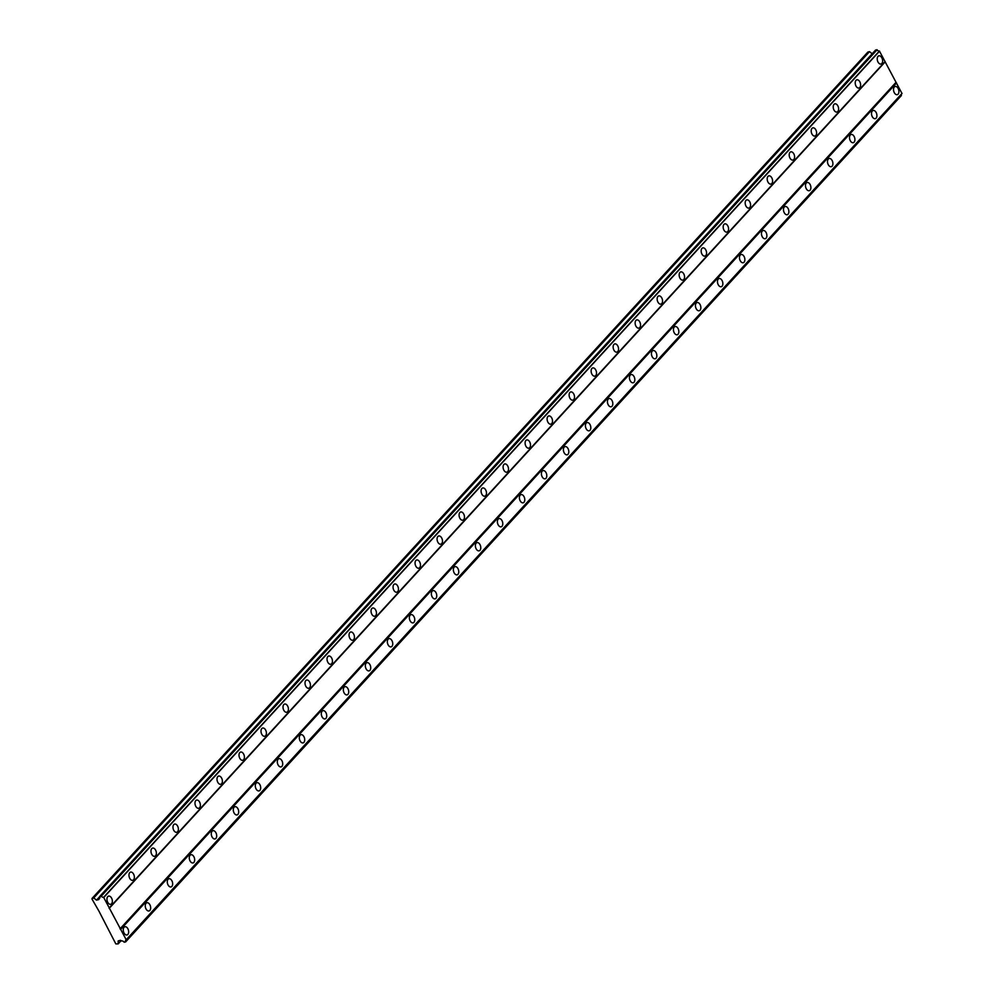 <?xml version="1.0" encoding="UTF-8"?>
<svg xmlns="http://www.w3.org/2000/svg" width="994" height="994" viewBox="0 0 994 994"><rect width="100%" height="100%" fill="white"/><g stroke="black" fill="none" stroke-linecap="round" stroke-linejoin="round"><path stroke-width="1.49" d="M881.827 63.504A4.237 2.572 75.4 0 0 882.175 58.522A4.237 2.572 75.4 0 0 878.858 55.826A4.237 2.572 75.4 0 0 878.025 56.347A4.237 2.572 75.4 0 0 877.677 61.317A4.237 2.572 75.4 0 0 880.995 64.026A4.237 2.572 75.4 0 0 881.827 63.504M111.552 903.782A4.237 2.572 75.4 0 0 111.9 898.812A4.237 2.572 75.4 0 0 108.594 896.116A4.237 2.572 75.4 0 0 107.75 896.638A4.237 2.572 75.4 0 0 107.414 901.608A4.237 2.572 75.4 0 0 110.719 904.304A4.237 2.572 75.4 0 0 111.552 903.782M133.569 879.777A4.237 2.572 75.4 0 0 133.904 874.807A4.237 2.572 75.4 0 0 130.599 872.098A4.237 2.572 75.4 0 0 129.767 872.62A4.237 2.572 75.4 0 0 129.419 877.603A4.237 2.572 75.4 0 0 132.724 880.299A4.237 2.572 75.4 0 0 133.569 879.777M155.573 855.772A4.237 2.572 75.4 0 0 155.921 850.789A4.237 2.572 75.4 0 0 152.604 848.093A4.237 2.572 75.4 0 0 151.771 848.615A4.237 2.572 75.4 0 0 151.423 853.585A4.237 2.572 75.4 0 0 154.729 856.294A4.237 2.572 75.4 0 0 155.573 855.772M177.578 831.754A4.237 2.572 75.4 0 0 177.926 826.784A4.237 2.572 75.4 0 0 174.609 824.088A4.237 2.572 75.4 0 0 173.776 824.61A4.237 2.572 75.4 0 0 173.428 829.58A4.237 2.572 75.4 0 0 176.746 832.276A4.237 2.572 75.4 0 0 177.578 831.754M199.583 807.749A4.237 2.572 75.4 0 0 199.931 802.779A4.237 2.572 75.4 0 0 196.626 800.083A4.237 2.572 75.4 0 0 195.781 800.605A4.237 2.572 75.4 0 0 195.445 805.575A4.237 2.572 75.4 0 0 198.75 808.271A4.237 2.572 75.4 0 0 199.583 807.749M221.6 783.744A4.237 2.572 75.4 0 0 221.935 778.774A4.237 2.572 75.4 0 0 218.63 776.066A4.237 2.572 75.4 0 0 217.798 776.587A4.237 2.572 75.4 0 0 217.45 781.57A4.237 2.572 75.4 0 0 220.755 784.266A4.237 2.572 75.4 0 0 221.6 783.744M243.605 759.739A4.237 2.572 75.4 0 0 243.952 754.757A4.237 2.572 75.4 0 0 240.635 752.06A4.237 2.572 75.4 0 0 239.802 752.582A4.237 2.572 75.4 0 0 239.455 757.552A4.237 2.572 75.4 0 0 242.76 760.261A4.237 2.572 75.4 0 0 243.605 759.739M265.609 735.722A4.237 2.572 75.4 0 0 265.957 730.752A4.237 2.572 75.4 0 0 262.64 728.055A4.237 2.572 75.4 0 0 261.807 728.577A4.237 2.572 75.4 0 0 261.459 733.547A4.237 2.572 75.4 0 0 264.777 736.243A4.237 2.572 75.4 0 0 265.609 735.722M287.614 711.716A4.237 2.572 75.4 0 0 287.962 706.746A4.237 2.572 75.4 0 0 284.657 704.05A4.237 2.572 75.4 0 0 283.812 704.572A4.237 2.572 75.4 0 0 283.464 709.542A4.237 2.572 75.4 0 0 286.781 712.238A4.237 2.572 75.4 0 0 287.614 711.716M309.631 687.711A4.237 2.572 75.4 0 0 309.966 682.741A4.237 2.572 75.4 0 0 306.661 680.045A4.237 2.572 75.4 0 0 305.817 680.555A4.237 2.572 75.4 0 0 305.481 685.537A4.237 2.572 75.4 0 0 308.786 688.233A4.237 2.572 75.4 0 0 309.631 687.711M331.636 663.706A4.237 2.572 75.4 0 0 331.984 658.724A4.237 2.572 75.4 0 0 328.666 656.028A4.237 2.572 75.4 0 0 327.834 656.549A4.237 2.572 75.4 0 0 327.486 661.519A4.237 2.572 75.4 0 0 330.791 664.228A4.237 2.572 75.4 0 0 331.636 663.706M353.64 639.689A4.237 2.572 75.4 0 0 353.988 634.719A4.237 2.572 75.4 0 0 350.671 632.022A4.237 2.572 75.4 0 0 349.838 632.544A4.237 2.572 75.4 0 0 349.49 637.514A4.237 2.572 75.4 0 0 352.808 640.211A4.237 2.572 75.4 0 0 353.64 639.689M375.645 615.684A4.237 2.572 75.4 0 0 375.993 610.714A4.237 2.572 75.4 0 0 372.688 608.017A4.237 2.572 75.4 0 0 371.843 608.539A4.237 2.572 75.4 0 0 371.495 613.509A4.237 2.572 75.4 0 0 374.813 616.205A4.237 2.572 75.4 0 0 375.645 615.684M397.662 591.678A4.237 2.572 75.4 0 0 397.998 586.708A4.237 2.572 75.4 0 0 394.693 584.012A4.237 2.572 75.4 0 0 393.848 584.522A4.237 2.572 75.4 0 0 393.512 589.504A4.237 2.572 75.4 0 0 396.817 592.2A4.237 2.572 75.4 0 0 397.662 591.678M419.667 567.673A4.237 2.572 75.4 0 0 420.015 562.691A4.237 2.572 75.4 0 0 416.697 559.995A4.237 2.572 75.4 0 0 415.865 560.517A4.237 2.572 75.4 0 0 415.517 565.487A4.237 2.572 75.4 0 0 418.822 568.195A4.237 2.572 75.4 0 0 419.667 567.673M441.671 543.668A4.237 2.572 75.4 0 0 442.019 538.686A4.237 2.572 75.4 0 0 438.702 535.99A4.237 2.572 75.4 0 0 437.869 536.511A4.237 2.572 75.4 0 0 437.522 541.481A4.237 2.572 75.4 0 0 440.839 544.178A4.237 2.572 75.4 0 0 441.671 543.668M463.676 519.651A4.237 2.572 75.4 0 0 464.024 514.681A4.237 2.572 75.4 0 0 460.719 511.985A4.237 2.572 75.4 0 0 459.874 512.506A4.237 2.572 75.4 0 0 459.526 517.476A4.237 2.572 75.4 0 0 462.844 520.173A4.237 2.572 75.4 0 0 463.676 519.651M485.681 495.646A4.237 2.572 75.4 0 0 486.029 490.676A4.237 2.572 75.4 0 0 482.724 487.979A4.237 2.572 75.4 0 0 481.879 488.489A4.237 2.572 75.4 0 0 481.543 493.471A4.237 2.572 75.4 0 0 484.848 496.168A4.237 2.572 75.4 0 0 485.681 495.646M507.698 471.641A4.237 2.572 75.4 0 0 508.033 466.658A4.237 2.572 75.4 0 0 504.728 463.962A4.237 2.572 75.4 0 0 503.896 464.484A4.237 2.572 75.4 0 0 503.548 469.466A4.237 2.572 75.4 0 0 506.853 472.162A4.237 2.572 75.4 0 0 507.698 471.641M529.703 447.635A4.237 2.572 75.4 0 0 530.051 442.653A4.237 2.572 75.4 0 0 526.733 439.957A4.237 2.572 75.4 0 0 525.901 440.479A4.237 2.572 75.4 0 0 525.553 445.449A4.237 2.572 75.4 0 0 528.87 448.145A4.237 2.572 75.4 0 0 529.703 447.635M551.707 423.618A4.237 2.572 75.4 0 0 552.055 418.648A4.237 2.572 75.4 0 0 548.75 415.952A4.237 2.572 75.4 0 0 547.905 416.474A4.237 2.572 75.4 0 0 547.557 421.444A4.237 2.572 75.4 0 0 550.875 424.14A4.237 2.572 75.4 0 0 551.707 423.618M573.712 399.613A4.237 2.572 75.4 0 0 574.06 394.643A4.237 2.572 75.4 0 0 570.755 391.947A4.237 2.572 75.4 0 0 569.91 392.456A4.237 2.572 75.4 0 0 569.574 397.438A4.237 2.572 75.4 0 0 572.879 400.135A4.237 2.572 75.4 0 0 573.712 399.613M595.729 375.608A4.237 2.572 75.4 0 0 596.065 370.625A4.237 2.572 75.4 0 0 592.759 367.929A4.237 2.572 75.4 0 0 591.927 368.451A4.237 2.572 75.4 0 0 591.579 373.433A4.237 2.572 75.4 0 0 594.884 376.13A4.237 2.572 75.4 0 0 595.729 375.608M617.734 351.603A4.237 2.572 75.4 0 0 618.082 346.62A4.237 2.572 75.4 0 0 614.764 343.924A4.237 2.572 75.4 0 0 613.932 344.446A4.237 2.572 75.4 0 0 613.584 349.416A4.237 2.572 75.4 0 0 616.901 352.112A4.237 2.572 75.4 0 0 617.734 351.603M639.738 327.585A4.237 2.572 75.4 0 0 640.086 322.615A4.237 2.572 75.4 0 0 636.781 319.919A4.237 2.572 75.4 0 0 635.936 320.441A4.237 2.572 75.4 0 0 635.588 325.411A4.237 2.572 75.4 0 0 638.906 328.107A4.237 2.572 75.4 0 0 639.738 327.585M661.743 303.58A4.237 2.572 75.4 0 0 662.091 298.61A4.237 2.572 75.4 0 0 658.786 295.914A4.237 2.572 75.4 0 0 657.941 296.423A4.237 2.572 75.4 0 0 657.606 301.406A4.237 2.572 75.4 0 0 660.911 304.102A4.237 2.572 75.4 0 0 661.743 303.58M683.76 279.575A4.237 2.572 75.4 0 0 684.096 274.592A4.237 2.572 75.4 0 0 680.791 271.896A4.237 2.572 75.4 0 0 679.958 272.418A4.237 2.572 75.4 0 0 679.61 277.401A4.237 2.572 75.4 0 0 682.915 280.097A4.237 2.572 75.4 0 0 683.76 279.575M705.765 255.57A4.237 2.572 75.4 0 0 706.113 250.587A4.237 2.572 75.4 0 0 702.795 247.891A4.237 2.572 75.4 0 0 701.963 248.413A4.237 2.572 75.4 0 0 701.615 253.383A4.237 2.572 75.4 0 0 704.932 256.079A4.237 2.572 75.4 0 0 705.765 255.57M727.77 231.552A4.237 2.572 75.4 0 0 728.117 226.582A4.237 2.572 75.4 0 0 724.8 223.886A4.237 2.572 75.4 0 0 723.967 224.408A4.237 2.572 75.4 0 0 723.62 229.378A4.237 2.572 75.4 0 0 726.937 232.074A4.237 2.572 75.4 0 0 727.77 231.552M749.774 207.547A4.237 2.572 75.4 0 0 750.122 202.577A4.237 2.572 75.4 0 0 746.817 199.881A4.237 2.572 75.4 0 0 745.972 200.403A4.237 2.572 75.4 0 0 745.637 205.373A4.237 2.572 75.4 0 0 748.942 208.069A4.237 2.572 75.4 0 0 749.774 207.547M771.791 183.542A4.237 2.572 75.4 0 0 772.127 178.572A4.237 2.572 75.4 0 0 768.822 175.863A4.237 2.572 75.4 0 0 767.989 176.385A4.237 2.572 75.4 0 0 767.641 181.368A4.237 2.572 75.4 0 0 770.946 184.064A4.237 2.572 75.4 0 0 771.791 183.542M793.796 159.537A4.237 2.572 75.4 0 0 794.144 154.555A4.237 2.572 75.4 0 0 790.826 151.858A4.237 2.572 75.4 0 0 789.994 152.38A4.237 2.572 75.4 0 0 789.646 157.35A4.237 2.572 75.4 0 0 792.964 160.046A4.237 2.572 75.4 0 0 793.796 159.537M815.801 135.519A4.237 2.572 75.4 0 0 816.149 130.549A4.237 2.572 75.4 0 0 812.831 127.853A4.237 2.572 75.4 0 0 811.999 128.375A4.237 2.572 75.4 0 0 811.651 133.345A4.237 2.572 75.4 0 0 814.968 136.041A4.237 2.572 75.4 0 0 815.801 135.519M837.805 111.514A4.237 2.572 75.4 0 0 838.153 106.544A4.237 2.572 75.4 0 0 834.848 103.848A4.237 2.572 75.4 0 0 834.003 104.37A4.237 2.572 75.4 0 0 833.668 109.34A4.237 2.572 75.4 0 0 836.973 112.036A4.237 2.572 75.4 0 0 837.805 111.514M859.822 87.509A4.237 2.572 75.4 0 0 860.158 82.539A4.237 2.572 75.4 0 0 856.853 79.831A4.237 2.572 75.4 0 0 856.02 80.352A4.237 2.572 75.4 0 0 855.672 85.335A4.237 2.572 75.4 0 0 858.978 88.031A4.237 2.572 75.4 0 0 859.822 87.509M898.116 94.144A4.237 2.572 75.4 0 0 898.464 89.174A4.237 2.572 75.4 0 0 895.159 86.478A4.237 2.572 75.4 0 0 894.314 87A4.237 2.572 75.4 0 0 893.979 91.97A4.237 2.572 75.4 0 0 897.284 94.666A4.237 2.572 75.4 0 0 898.116 94.144M127.853 934.435A4.237 2.572 75.4 0 0 128.201 929.465A4.237 2.572 75.4 0 0 124.884 926.756A4.237 2.572 75.4 0 0 124.051 927.278A4.237 2.572 75.4 0 0 123.703 932.26A4.237 2.572 75.4 0 0 127.021 934.956A4.237 2.572 75.4 0 0 127.853 934.435M149.858 910.429A4.237 2.572 75.4 0 0 150.206 905.447A4.237 2.572 75.4 0 0 146.888 902.751A4.237 2.572 75.4 0 0 146.056 903.273A4.237 2.572 75.4 0 0 145.708 908.243A4.237 2.572 75.4 0 0 149.025 910.951A4.237 2.572 75.4 0 0 149.858 910.429M171.863 886.412A4.237 2.572 75.4 0 0 172.21 881.442A4.237 2.572 75.4 0 0 168.905 878.746A4.237 2.572 75.4 0 0 168.061 879.268A4.237 2.572 75.4 0 0 167.725 884.238A4.237 2.572 75.4 0 0 171.03 886.934A4.237 2.572 75.4 0 0 171.863 886.412M193.88 862.407A4.237 2.572 75.4 0 0 194.215 857.437A4.237 2.572 75.4 0 0 190.91 854.741A4.237 2.572 75.4 0 0 190.078 855.262A4.237 2.572 75.4 0 0 189.73 860.232A4.237 2.572 75.4 0 0 193.035 862.929A4.237 2.572 75.4 0 0 193.88 862.407M215.884 838.402A4.237 2.572 75.4 0 0 216.232 833.432A4.237 2.572 75.4 0 0 212.915 830.723A4.237 2.572 75.4 0 0 212.082 831.245A4.237 2.572 75.4 0 0 211.734 836.227A4.237 2.572 75.4 0 0 215.052 838.924A4.237 2.572 75.4 0 0 215.884 838.402M237.889 814.397A4.237 2.572 75.4 0 0 238.237 809.414A4.237 2.572 75.4 0 0 234.919 806.718A4.237 2.572 75.4 0 0 234.087 807.24A4.237 2.572 75.4 0 0 233.739 812.21A4.237 2.572 75.4 0 0 237.057 814.918A4.237 2.572 75.4 0 0 237.889 814.397M259.894 790.379A4.237 2.572 75.4 0 0 260.242 785.409A4.237 2.572 75.4 0 0 256.937 782.713A4.237 2.572 75.4 0 0 256.092 783.235A4.237 2.572 75.4 0 0 255.756 788.205A4.237 2.572 75.4 0 0 259.061 790.901A4.237 2.572 75.4 0 0 259.894 790.379M281.911 766.374A4.237 2.572 75.4 0 0 282.246 761.404A4.237 2.572 75.4 0 0 278.941 758.708A4.237 2.572 75.4 0 0 278.109 759.23A4.237 2.572 75.4 0 0 277.761 764.2A4.237 2.572 75.4 0 0 281.066 766.896A4.237 2.572 75.4 0 0 281.911 766.374M303.915 742.369A4.237 2.572 75.4 0 0 304.263 737.399A4.237 2.572 75.4 0 0 300.946 734.69A4.237 2.572 75.4 0 0 300.113 735.212A4.237 2.572 75.4 0 0 299.766 740.195A4.237 2.572 75.4 0 0 303.083 742.891A4.237 2.572 75.4 0 0 303.915 742.369M325.92 718.364A4.237 2.572 75.4 0 0 326.268 713.381A4.237 2.572 75.4 0 0 322.951 710.685A4.237 2.572 75.4 0 0 322.118 711.207A4.237 2.572 75.4 0 0 321.77 716.177A4.237 2.572 75.4 0 0 325.088 718.886A4.237 2.572 75.4 0 0 325.92 718.364M347.925 694.346A4.237 2.572 75.4 0 0 348.273 689.376A4.237 2.572 75.4 0 0 344.968 686.68A4.237 2.572 75.4 0 0 344.123 687.202A4.237 2.572 75.4 0 0 343.787 692.172A4.237 2.572 75.4 0 0 347.092 694.868A4.237 2.572 75.4 0 0 347.925 694.346M369.942 670.341A4.237 2.572 75.4 0 0 370.277 665.371A4.237 2.572 75.4 0 0 366.972 662.675A4.237 2.572 75.4 0 0 366.14 663.197A4.237 2.572 75.4 0 0 365.792 668.167A4.237 2.572 75.4 0 0 369.097 670.863A4.237 2.572 75.4 0 0 369.942 670.341M391.947 646.336A4.237 2.572 75.4 0 0 392.295 641.366A4.237 2.572 75.4 0 0 388.977 638.657A4.237 2.572 75.4 0 0 388.145 639.179A4.237 2.572 75.4 0 0 387.797 644.162A4.237 2.572 75.4 0 0 391.114 646.858A4.237 2.572 75.4 0 0 391.947 646.336M413.951 622.331A4.237 2.572 75.4 0 0 414.299 617.349A4.237 2.572 75.4 0 0 410.982 614.652A4.237 2.572 75.4 0 0 410.149 615.174A4.237 2.572 75.4 0 0 409.801 620.144A4.237 2.572 75.4 0 0 413.119 622.853A4.237 2.572 75.4 0 0 413.951 622.331M435.956 598.313A4.237 2.572 75.4 0 0 436.304 593.343A4.237 2.572 75.4 0 0 432.999 590.647A4.237 2.572 75.4 0 0 432.154 591.169A4.237 2.572 75.4 0 0 431.818 596.139A4.237 2.572 75.4 0 0 435.123 598.835A4.237 2.572 75.4 0 0 435.956 598.313M457.973 574.308A4.237 2.572 75.4 0 0 458.309 569.338A4.237 2.572 75.4 0 0 455.003 566.642A4.237 2.572 75.4 0 0 454.171 567.164A4.237 2.572 75.4 0 0 453.823 572.134A4.237 2.572 75.4 0 0 457.128 574.83A4.237 2.572 75.4 0 0 457.973 574.308M479.978 550.303A4.237 2.572 75.4 0 0 480.326 545.333A4.237 2.572 75.4 0 0 477.008 542.625A4.237 2.572 75.4 0 0 476.176 543.146A4.237 2.572 75.4 0 0 475.828 548.129A4.237 2.572 75.4 0 0 479.133 550.825A4.237 2.572 75.4 0 0 479.978 550.303M501.982 526.298A4.237 2.572 75.4 0 0 502.33 521.316A4.237 2.572 75.4 0 0 499.013 518.619A4.237 2.572 75.4 0 0 498.18 519.141A4.237 2.572 75.4 0 0 497.832 524.111A4.237 2.572 75.4 0 0 501.15 526.82A4.237 2.572 75.4 0 0 501.982 526.298M523.987 502.281A4.237 2.572 75.4 0 0 524.335 497.311A4.237 2.572 75.4 0 0 521.03 494.614A4.237 2.572 75.4 0 0 520.185 495.136A4.237 2.572 75.4 0 0 519.85 500.106A4.237 2.572 75.4 0 0 523.155 502.802A4.237 2.572 75.4 0 0 523.987 502.281M546.004 478.276A4.237 2.572 75.4 0 0 546.34 473.306A4.237 2.572 75.4 0 0 543.035 470.609A4.237 2.572 75.4 0 0 542.202 471.131A4.237 2.572 75.4 0 0 541.854 476.101A4.237 2.572 75.4 0 0 545.159 478.797A4.237 2.572 75.4 0 0 546.004 478.276M568.009 454.27A4.237 2.572 75.4 0 0 568.357 449.3A4.237 2.572 75.4 0 0 565.039 446.604A4.237 2.572 75.4 0 0 564.207 447.114A4.237 2.572 75.4 0 0 563.859 452.096A4.237 2.572 75.4 0 0 567.164 454.792A4.237 2.572 75.4 0 0 568.009 454.27M590.014 430.265A4.237 2.572 75.4 0 0 590.361 425.283A4.237 2.572 75.4 0 0 587.044 422.587A4.237 2.572 75.4 0 0 586.212 423.109A4.237 2.572 75.4 0 0 585.864 428.079A4.237 2.572 75.4 0 0 589.181 430.787A4.237 2.572 75.4 0 0 590.014 430.265M612.018 406.248A4.237 2.572 75.4 0 0 612.366 401.278A4.237 2.572 75.4 0 0 609.061 398.582A4.237 2.572 75.4 0 0 608.216 399.103A4.237 2.572 75.4 0 0 607.881 404.073A4.237 2.572 75.4 0 0 611.186 406.77A4.237 2.572 75.4 0 0 612.018 406.248M634.035 382.243A4.237 2.572 75.4 0 0 634.371 377.273A4.237 2.572 75.4 0 0 631.066 374.576A4.237 2.572 75.4 0 0 630.233 375.098A4.237 2.572 75.4 0 0 629.885 380.068A4.237 2.572 75.4 0 0 633.19 382.765A4.237 2.572 75.4 0 0 634.035 382.243M656.04 358.238A4.237 2.572 75.4 0 0 656.388 353.268A4.237 2.572 75.4 0 0 653.07 350.571A4.237 2.572 75.4 0 0 652.238 351.081A4.237 2.572 75.4 0 0 651.89 356.063A4.237 2.572 75.4 0 0 655.195 358.759A4.237 2.572 75.4 0 0 656.04 358.238M678.045 334.232A4.237 2.572 75.4 0 0 678.393 329.25A4.237 2.572 75.4 0 0 675.075 326.554A4.237 2.572 75.4 0 0 674.243 327.076A4.237 2.572 75.4 0 0 673.895 332.046A4.237 2.572 75.4 0 0 677.212 334.754A4.237 2.572 75.4 0 0 678.045 334.232M700.049 310.227A4.237 2.572 75.4 0 0 700.397 305.245A4.237 2.572 75.4 0 0 697.092 302.549A4.237 2.572 75.4 0 0 696.247 303.071A4.237 2.572 75.4 0 0 695.899 308.041A4.237 2.572 75.4 0 0 699.217 310.737A4.237 2.572 75.4 0 0 700.049 310.227M722.066 286.21A4.237 2.572 75.4 0 0 722.402 281.24A4.237 2.572 75.4 0 0 719.097 278.544A4.237 2.572 75.4 0 0 718.252 279.065A4.237 2.572 75.4 0 0 717.916 284.035A4.237 2.572 75.4 0 0 721.222 286.732A4.237 2.572 75.4 0 0 722.066 286.21M744.071 262.205A4.237 2.572 75.4 0 0 744.419 257.235A4.237 2.572 75.4 0 0 741.102 254.539A4.237 2.572 75.4 0 0 740.269 255.048A4.237 2.572 75.4 0 0 739.921 260.03A4.237 2.572 75.4 0 0 743.226 262.727A4.237 2.572 75.4 0 0 744.071 262.205M766.076 238.2A4.237 2.572 75.4 0 0 766.424 233.217A4.237 2.572 75.4 0 0 763.106 230.521A4.237 2.572 75.4 0 0 762.274 231.043A4.237 2.572 75.4 0 0 761.926 236.025A4.237 2.572 75.4 0 0 765.243 238.722A4.237 2.572 75.4 0 0 766.076 238.2M788.08 214.195A4.237 2.572 75.4 0 0 788.428 209.212A4.237 2.572 75.4 0 0 785.123 206.516A4.237 2.572 75.4 0 0 784.278 207.038A4.237 2.572 75.4 0 0 783.931 212.008A4.237 2.572 75.4 0 0 787.248 214.704A4.237 2.572 75.4 0 0 788.08 214.195M810.098 190.177A4.237 2.572 75.4 0 0 810.433 185.207A4.237 2.572 75.4 0 0 807.128 182.511A4.237 2.572 75.4 0 0 806.283 183.033A4.237 2.572 75.4 0 0 805.948 188.003A4.237 2.572 75.4 0 0 809.253 190.699A4.237 2.572 75.4 0 0 810.098 190.177M832.102 166.172A4.237 2.572 75.4 0 0 832.45 161.202A4.237 2.572 75.4 0 0 829.133 158.506A4.237 2.572 75.4 0 0 828.3 159.015A4.237 2.572 75.4 0 0 827.952 163.998A4.237 2.572 75.4 0 0 831.257 166.694A4.237 2.572 75.4 0 0 832.102 166.172M854.107 142.167A4.237 2.572 75.4 0 0 854.455 137.184A4.237 2.572 75.4 0 0 851.137 134.488A4.237 2.572 75.4 0 0 850.305 135.01A4.237 2.572 75.4 0 0 849.957 139.992A4.237 2.572 75.4 0 0 853.274 142.689A4.237 2.572 75.4 0 0 854.107 142.167M876.112 118.162A4.237 2.572 75.4 0 0 876.459 113.179A4.237 2.572 75.4 0 0 873.154 110.483A4.237 2.572 75.4 0 0 872.31 111.005A4.237 2.572 75.4 0 0 871.962 115.975A4.237 2.572 75.4 0 0 875.279 118.671A4.237 2.572 75.4 0 0 876.112 118.162M98.928 911.1L115.838 943.915L118.199 943.878L118.174 940.92L120.522 940.312L121.777 940.983A2 1.479 42.5 0 1 124.151 942.237L125.629 941.803A2 1.479 42.5 0 1 126.238 939.827L103.624 897.309A2 1.479 42.5 0 1 101.326 896.091L99.798 896.439A2 1.479 42.5 0 1 99.176 898.464L98.853 899.545L96.505 900.154L93.747 897.905L91.945 898.961L98.928 911.1M99.835 896.327L875.602 50.035L877.093 49.799A2 1.479 42.5 0 0 879.404 51.017L902.005 93.535L126.238 939.827M125.579 941.964L901.409 95.511A2 1.479 42.5 0 1 901.235 94.368M872.173 53.788L869.526 51.626L867.911 52.036L92.131 898.327M876.907 49.7L101.139 895.992M879.404 51.017L103.624 897.309M101.326 896.091L877.093 49.799M103.823 897.408L879.591 51.116M885.12 61.516L109.352 907.808M109.154 908.441L884.921 62.15M895.793 82.589L120.013 928.868M120.759 929.266L896.526 82.974M902.055 93.374L126.288 939.665M901.409 95.511L125.629 941.803M121.156 940.647L118.199 943.878M869.526 51.626L93.747 897.905M99.835 896.513L96.505 900.154M99.996 897.582L99.176 898.464"/></g></svg>
